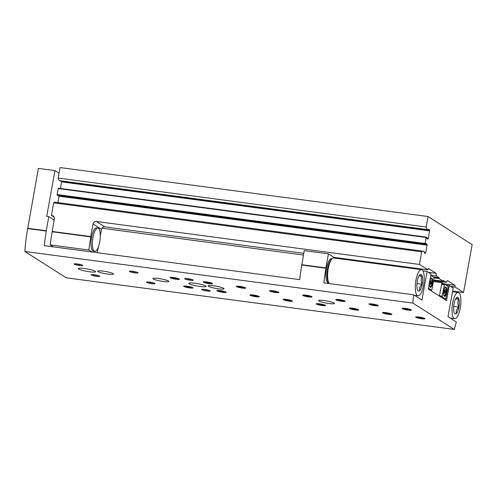 <?xml version="1.0" encoding="UTF-8"?>
<svg xmlns="http://www.w3.org/2000/svg" width="497" height="497" viewBox="0 0 497 497"><rect width="100%" height="100%" fill="white"/><g stroke="black" fill="none" stroke-linecap="round" stroke-linejoin="round"><path stroke-width="0.75" d="M54.229 217.282L51.427 215.499L53.695 202.869A11.735 3.684 -82.4 0 1 55.155 202.223L423.164 251.178A11.735 3.684 -82.4 0 1 423.68 251.37L424.27 251.749L424.314 252.811L425.333 253.451L425.699 252.737L424.245 252.544M58.87 197.234A8.878 2.789 -82.4 0 1 59.075 195.557L57.907 202.59M433.533 280.668L446.312 282.371L447.406 280.513L454.91 285.297A1.466 0.46 -82.4 0 1 455.072 286.993L463.527 292.54L472.15 244.617L428.054 216.53L426.171 227.011A11.735 3.684 -82.4 0 0 427.588 229.626L428.184 230.005L428.563 229.21L429.538 229.831L429.638 230.85L428.277 238.436L427.867 239.132L426.892 238.51L426.848 237.442L426.376 237.144L426.177 237.491L425.097 243.505L425.612 244.307L57.615 195.358L57.087 194.551L58.348 188.183L426.339 237.144M61.665 181.25L60.448 188.462M60.174 181.051L428.184 230.005L59.578 180.672A11.735 3.684 -82.4 0 1 58.161 178.056L60.044 167.576L428.054 216.53M446.312 282.371L443.473 280.563L443.343 281.277L433.657 279.985M443.343 281.277L439.106 278.575L434.011 277.898M439.106 278.575L439.23 277.86L433.483 277.096M439.23 277.86L436.391 276.052L430.762 275.301M51.427 215.499L52.117 215.586A2.932 2.758 122.5 0 1 54.359 218.817L52.173 231.77L90.839 236.914L90.758 236.584L52.092 231.44M90.758 236.584L93.026 223.961A2.932 2.758 122.5 0 1 96.306 221.469L419.437 264.454L421.704 251.824L53.695 202.869M436.391 276.052L436.124 273.331L428.619 268.548A1.466 0.46 -82.4 0 0 428.557 268.523A1.466 0.46 -82.4 0 0 427.942 269.709L419.437 264.454M426.358 237.137L58.348 188.183M425.972 243.505L425.625 244.313L57.602 195.352M425.991 243.518L426.966 244.139L427.066 245.158L425.699 252.737M421.704 251.824A11.735 3.684 -82.4 0 1 423.164 251.178M427.911 269.852L333.885 257.347M303.773 253.34L104.786 226.868L96.306 221.469M100.295 236.094L101.506 229.359A2.932 2.758 122.5 0 1 104.786 226.868M98.307 247.133L97.306 252.712M92.001 252.004L88.901 250.028L50.234 244.884A67.493 21.191 -82.4 0 1 52.173 231.77M53.334 246.86L50.234 244.884M90.839 236.914A67.493 21.191 97.6 0 0 88.901 250.028M426.171 227.011L58.161 178.056M452.618 291.087L463.527 292.54M455.047 287.136L450.779 286.57M436.124 273.331L428.377 272.3M97.878 228.086L96.499 227.899A11.735 3.684 97.6 0 0 91.56 237.373A11.735 3.684 97.6 0 0 93.405 251.171L94.784 251.352A11.735 3.684 97.6 0 0 99.984 240.206A11.735 3.684 97.6 0 0 97.878 228.086A11.735 3.684 97.6 0 0 92.939 237.56A11.735 3.684 97.6 0 0 94.784 251.352M430.986 282.271L431.433 282.551L431.253 283.551L430.806 283.271L430.532 284.769L430.24 281.793L430.688 282.079L430.961 280.575L431.253 280.768L430.986 282.271L430.178 282.159M430.489 279.19A4.106 1.292 -82.4 0 1 431.29 278.6A4.106 1.292 -82.4 0 1 431.936 283.433A4.106 1.292 -82.4 0 1 430.203 286.744A4.106 1.292 -82.4 0 1 429.588 285.968M445.063 291.236L445.505 291.515L445.324 292.522L444.883 292.236L444.61 293.739L444.585 292.05L444.138 291.764L444.318 290.764L444.765 291.043L445.032 289.546L445.331 289.732L445.063 291.236L444.256 291.13M444.567 288.154A4.106 1.292 -82.4 0 1 445.362 287.57A4.106 1.292 -82.4 0 1 446.008 292.398A4.106 1.292 -82.4 0 1 444.281 295.715A4.106 1.292 -82.4 0 1 443.666 294.938M439.385 296.05L441.963 282.694L444.175 284.104M444.548 284.147L447.971 286.322L448.052 287.173L445.685 299.206L442.262 297.038L442.181 296.187L444.548 284.147L441.783 283.781L444.511 284.154M446.169 285.179L449.232 285.582L446.53 300.604L428.302 288.993L431.005 273.971L427.085 271.474L421.934 300.082L413.622 294.789L323.864 282.849A67.493 21.191 97.6 0 1 325.976 268.25L301.809 265.031L304.251 250.65L328.418 253.861L335.183 258.173M413.622 294.789A67.493 21.191 -82.4 0 0 412.883 303.089L454.227 329.424A67.493 21.191 -82.4 0 0 456.321 321.988L448.008 316.695L453.158 288.086L449.232 285.582M433.378 281.55L441.963 282.694M454.227 329.424L66.194 277.804L24.85 251.47A67.493 21.191 -82.4 0 1 27.702 228.57L38.381 168.408L54.95 170.614L46.718 216.388L48.787 216.661L54.136 220.072M101.96 228.222L303.468 255.029M422.959 270.927L427.085 271.474M27.702 228.57L46.339 231.049L46.258 230.72L27.615 228.241M46.258 230.72L48.787 216.661M325.976 268.25L325.889 267.92L301.722 264.702M325.889 267.92L328.418 253.861M301.809 265.031A67.493 21.191 -82.4 0 0 299.697 279.637L44.233 245.648A67.493 21.191 97.6 0 1 46.339 231.049M412.883 303.089L24.85 251.47M59.031 173.211L54.95 170.614M179.243 279.01A4.771 0.652 10.2 0 1 179.454 279.252A4.771 0.652 10.2 0 1 174.64 279.053A4.771 0.652 10.2 0 1 170.067 277.562A4.771 0.652 10.2 0 1 174.118 277.637A4.771 0.652 10.2 0 1 179.243 279.01M424.805 318.509A4.771 0.652 10.2 0 1 425.01 318.757A4.771 0.652 10.2 0 1 420.201 318.558A4.771 0.652 10.2 0 1 415.622 317.067A4.771 0.652 10.2 0 1 419.679 317.142A4.771 0.652 10.2 0 1 424.805 318.509M391.661 314.104A4.771 0.652 10.2 0 1 391.866 314.346A4.771 0.652 10.2 0 1 387.057 314.147A4.771 0.652 10.2 0 1 382.479 312.656A4.771 0.652 10.2 0 1 386.536 312.731A4.771 0.652 10.2 0 1 391.661 314.104M358.523 309.693A4.771 0.652 10.2 0 1 358.728 309.942A4.771 0.652 10.2 0 1 353.92 309.737A4.771 0.652 10.2 0 1 349.341 308.252A4.771 0.652 10.2 0 1 353.392 308.326A4.771 0.652 10.2 0 1 358.523 309.693M325.38 305.282A4.771 0.652 10.2 0 1 325.585 305.531A4.771 0.652 10.2 0 1 320.776 305.332A4.771 0.652 10.2 0 1 316.198 303.841A4.771 0.652 10.2 0 1 320.254 303.915A4.771 0.652 10.2 0 1 325.38 305.282M292.236 300.878A4.771 0.652 10.2 0 1 292.441 301.12A4.771 0.652 10.2 0 1 287.633 300.921A4.771 0.652 10.2 0 1 283.054 299.436A4.771 0.652 10.2 0 1 287.111 299.505A4.771 0.652 10.2 0 1 292.236 300.878M259.099 296.467A4.771 0.652 10.2 0 1 259.304 296.715A4.771 0.652 10.2 0 1 254.495 296.51A4.771 0.652 10.2 0 1 249.916 295.025A4.771 0.652 10.2 0 1 253.967 295.1A4.771 0.652 10.2 0 1 259.099 296.467M212.387 283.414A4.771 0.652 10.2 0 1 212.592 283.663A4.771 0.652 10.2 0 1 207.783 283.464A4.771 0.652 10.2 0 1 203.205 281.973A4.771 0.652 10.2 0 1 207.261 282.048A4.771 0.652 10.2 0 1 212.387 283.414M245.53 287.825A4.771 0.652 10.2 0 1 245.735 288.074A4.771 0.652 10.2 0 1 240.927 287.869A4.771 0.652 10.2 0 1 236.348 286.384A4.771 0.652 10.2 0 1 240.399 286.458A4.771 0.652 10.2 0 1 245.53 287.825M278.668 292.23A4.771 0.652 10.2 0 1 278.879 292.478A4.771 0.652 10.2 0 1 274.064 292.279A4.771 0.652 10.2 0 1 269.492 290.788A4.771 0.652 10.2 0 1 273.543 290.863A4.771 0.652 10.2 0 1 278.668 292.23M311.812 296.641A4.771 0.652 10.2 0 1 312.017 296.889A4.771 0.652 10.2 0 1 307.208 296.69A4.771 0.652 10.2 0 1 302.63 295.199A4.771 0.652 10.2 0 1 306.686 295.274A4.771 0.652 10.2 0 1 311.812 296.641M225.955 292.056A4.771 0.652 10.2 0 1 226.16 292.304A4.771 0.652 10.2 0 1 221.351 292.106A4.771 0.652 10.2 0 1 216.773 290.615A4.771 0.652 10.2 0 1 220.83 290.689A4.771 0.652 10.2 0 1 225.955 292.056M411.236 309.867A4.771 0.652 10.2 0 1 411.441 310.116A4.771 0.652 10.2 0 1 406.633 309.911A4.771 0.652 10.2 0 1 402.054 308.426A4.771 0.652 10.2 0 1 406.111 308.5A4.771 0.652 10.2 0 1 411.236 309.867M378.093 305.456A4.771 0.652 10.2 0 1 378.298 305.705A4.771 0.652 10.2 0 1 373.489 305.506A4.771 0.652 10.2 0 1 368.917 304.015A4.771 0.652 10.2 0 1 372.967 304.089A4.771 0.652 10.2 0 1 378.093 305.456M344.955 301.052A4.771 0.652 10.2 0 1 345.16 301.3A4.771 0.652 10.2 0 1 340.352 301.095A4.771 0.652 10.2 0 1 335.773 299.61A4.771 0.652 10.2 0 1 339.824 299.685A4.771 0.652 10.2 0 1 344.955 301.052M192.811 287.651A4.771 0.652 10.2 0 1 193.016 287.893A4.771 0.652 10.2 0 1 188.208 287.695A4.771 0.652 10.2 0 1 183.629 286.21A4.771 0.652 10.2 0 1 187.686 286.284A4.771 0.652 10.2 0 1 192.811 287.651M168.421 280.985A8.07 1.106 10.2 0 1 168.769 281.401A8.07 1.106 10.2 0 1 160.63 281.066A8.07 1.106 10.2 0 1 152.883 278.544A8.07 1.106 10.2 0 1 159.748 278.674A8.07 1.106 10.2 0 1 168.421 280.985M223.656 288.335A8.07 1.106 10.2 0 1 224.004 288.751A8.07 1.106 10.2 0 1 215.866 288.409A8.07 1.106 10.2 0 1 208.119 285.893A8.07 1.106 10.2 0 1 214.984 286.017A8.07 1.106 10.2 0 1 223.656 288.335M334.133 303.027A8.07 1.106 10.2 0 1 334.481 303.45A8.07 1.106 10.2 0 1 326.343 303.108A8.07 1.106 10.2 0 1 318.596 300.592A8.07 1.106 10.2 0 1 325.454 300.716A8.07 1.106 10.2 0 1 334.133 303.027M113.186 273.636A8.07 1.106 10.2 0 1 113.533 274.058A8.07 1.106 10.2 0 1 105.395 273.717A8.07 1.106 10.2 0 1 97.648 271.2A8.07 1.106 10.2 0 1 104.513 271.325A8.07 1.106 10.2 0 1 113.186 273.636M205.708 285.943A8.803 1.205 10.2 0 1 206.087 286.402A8.803 1.205 10.2 0 1 197.21 286.03A8.803 1.205 10.2 0 1 188.754 283.284A8.803 1.205 10.2 0 1 196.24 283.42A8.803 1.205 10.2 0 1 205.708 285.943M95.238 271.25A8.803 1.205 10.2 0 1 95.617 271.704A8.803 1.205 10.2 0 1 86.739 271.337A8.803 1.205 10.2 0 1 78.284 268.591A8.803 1.205 10.2 0 1 85.77 268.728A8.803 1.205 10.2 0 1 95.238 271.25M82.614 265.299A4.405 0.603 10.2 0 1 82.775 265.435A4.405 0.603 10.2 0 1 78.364 265.342A4.405 0.603 10.2 0 1 74.196 263.895A4.405 0.603 10.2 0 1 78.178 264.081A4.405 0.603 10.2 0 1 82.614 265.299M137.849 272.648A4.405 0.603 10.2 0 1 138.011 272.785A4.405 0.603 10.2 0 1 133.6 272.685A4.405 0.603 10.2 0 1 129.431 271.238A4.405 0.603 10.2 0 1 133.413 271.43A4.405 0.603 10.2 0 1 137.849 272.648M193.084 279.991A4.405 0.603 10.2 0 1 193.246 280.134A4.405 0.603 10.2 0 1 188.835 280.035A4.405 0.603 10.2 0 1 184.667 278.587A4.405 0.603 10.2 0 1 188.649 278.78A4.405 0.603 10.2 0 1 193.084 279.991M154.809 283.445A4.405 0.603 10.2 0 1 154.971 283.588A4.405 0.603 10.2 0 1 150.56 283.489A4.405 0.603 10.2 0 1 146.391 282.041A4.405 0.603 10.2 0 1 150.374 282.234A4.405 0.603 10.2 0 1 154.809 283.445M210.045 290.795A4.405 0.603 10.2 0 1 210.206 290.938A4.405 0.603 10.2 0 1 205.795 290.838A4.405 0.603 10.2 0 1 201.627 289.391A4.405 0.603 10.2 0 1 205.609 289.583A4.405 0.603 10.2 0 1 210.045 290.795M99.574 276.102A4.405 0.603 10.2 0 1 99.735 276.239A4.405 0.603 10.2 0 1 95.325 276.146A4.405 0.603 10.2 0 1 91.156 274.692A4.405 0.603 10.2 0 1 95.138 274.884A4.405 0.603 10.2 0 1 99.574 276.102M430.756 275.357L433.893 277.357L433.974 278.208L431.918 289.652L431.576 290.229L428.439 288.229M432.396 283.576A4.697 1.472 -82.4 0 1 429.973 287.042A4.697 1.472 -82.4 0 1 429.576 282.52A4.697 1.472 -82.4 0 1 431.141 278.258A4.697 1.472 -82.4 0 1 432.396 283.576M446.474 292.547A4.697 1.472 -82.4 0 1 444.045 296.007A4.697 1.472 -82.4 0 1 443.653 291.484A4.697 1.472 -82.4 0 1 445.219 287.223A4.697 1.472 -82.4 0 1 446.474 292.547M444.921 287.552A4.106 1.292 -82.4 0 1 445.107 287.533A4.106 1.292 -82.4 0 1 445.231 287.57M444.281 290.981L444.765 291.043M445.008 289.689L445.331 289.732M444.212 291.348L445.505 291.515M444.56 292.193L444.883 292.236M430.203 282.016L430.688 282.079M430.93 280.724L431.253 280.768M430.135 282.377L431.433 282.551M430.483 283.228L430.806 283.271M98.232 275.574A3.609 0.497 10.2 0 1 92.79 274.599M208.703 290.273A3.609 0.497 10.2 0 1 203.261 289.291M153.467 282.923A3.609 0.497 10.2 0 1 148.025 281.948M191.749 279.469A3.609 0.497 10.2 0 1 186.307 278.488M136.513 272.12A3.609 0.497 10.2 0 1 131.071 271.145M81.272 264.777A3.609 0.497 10.2 0 1 75.83 263.795M189.848 286.694L190.189 286.769M189.829 286.794L187.009 286.185M341.992 300.095L342.334 300.176M341.973 300.194L339.153 299.585M375.129 304.499L375.471 304.58M375.111 304.605L372.29 303.99M408.273 308.91L408.615 308.991M408.254 309.01L405.434 308.401M222.991 291.099L223.333 291.18M222.973 291.205L220.152 290.59M309.177 295.765L306.009 295.175M276.04 291.354L272.865 290.764M242.896 286.943L239.728 286.359M209.753 282.538L206.584 281.948M256.129 295.51L256.477 295.591M256.11 295.609L253.29 295.001M289.273 299.921L289.614 299.995M289.254 300.02L286.434 299.411M322.416 304.326L322.758 304.406M322.398 304.425L319.577 303.816M355.554 308.736L355.902 308.817M355.535 308.836L352.715 308.227M389.027 313.222L385.858 312.632M422.17 317.633L419.002 317.043M176.615 278.127L173.441 277.537M417.287 281.178A8.474 2.659 -82.4 0 1 419.803 274.81A8.474 2.659 -82.4 0 1 419.922 274.698A8.474 2.659 -82.4 0 1 422.251 276.369A8.474 2.659 -82.4 0 1 422.189 284.296A8.474 2.659 -82.4 0 1 419.673 290.67A8.474 2.659 -82.4 0 1 417.809 290.546A8.474 2.659 -82.4 0 1 417.225 289.111A8.474 2.659 -82.4 0 1 417.287 281.178M419.673 290.67C419.114 288.384 419.953 286.26 422.189 284.296C420.816 281.495 420.835 278.848 422.251 276.369C420.046 275.661 419.226 275.145 419.803 274.81M415.921 280.308A13.208 4.144 -82.4 0 1 421.481 269.647A13.208 4.144 -82.4 0 1 423.848 283.284A13.208 4.144 -82.4 0 1 417.996 295.833A13.208 4.144 -82.4 0 1 415.921 280.308M329.3 283.57A13.208 4.144 -82.4 0 1 328.237 268.647A13.208 4.144 -82.4 0 1 333.791 257.986L421.481 269.647M328.815 282.855L328.387 282.799A12.102 3.802 -82.4 0 1 326.479 268.573A12.102 3.802 -82.4 0 1 331.574 258.8L332.002 258.856M416.971 283.607L422.189 284.296M418.983 275.934L422.251 276.369M454.009 304.015A8.474 2.659 -82.4 0 1 456.519 297.641A8.474 2.659 -82.4 0 1 456.637 297.535A8.474 2.659 -82.4 0 1 458.967 299.2A8.474 2.659 -82.4 0 1 458.905 307.134A8.474 2.659 -82.4 0 1 456.395 313.508A8.474 2.659 -82.4 0 1 454.531 313.383A8.474 2.659 -82.4 0 1 453.947 311.948A8.474 2.659 -82.4 0 1 454.009 304.015M456.395 313.508C455.83 311.215 456.668 309.091 458.905 307.134C457.532 304.326 457.557 301.685 458.967 299.2C456.762 298.498 455.948 297.976 456.519 297.641M452.643 303.145A13.208 4.144 -82.4 0 1 458.197 292.484A13.208 4.144 -82.4 0 1 460.57 306.121A13.208 4.144 -82.4 0 1 454.718 318.664A13.208 4.144 -82.4 0 1 452.643 303.145M453.686 306.438L458.905 307.134M455.699 298.765L458.967 299.2M455.072 286.993L450.487 286.384M454.91 285.297L443.709 283.806M427.066 245.158L59.056 196.203M426.966 244.139L425.767 243.977M425.146 244.015L57.136 195.06M425.097 243.505L57.087 194.551M426.177 237.491L58.168 188.537M428.277 238.436L426.817 238.237M429.638 230.85L61.628 181.896M429.538 229.831L428.339 229.67M427.588 229.626L59.578 180.672M101.506 229.359L93.026 223.961M53.974 216.773L52.117 215.586M52.123 246.698L52.222 246.152M431.576 290.229L429.893 290.006M442.181 296.187L439.416 295.821M444.237 284.744L441.473 284.377M445.654 299.194L443.97 298.97L445.685 299.206M442.262 297.038L440.578 296.815M191.811 287.223A3.597 0.491 10.2 0 1 188.338 286.962A3.597 0.491 10.2 0 1 184.996 285.999M343.955 300.623A3.597 0.491 10.2 0 1 340.482 300.368A3.597 0.491 10.2 0 1 337.14 299.399M377.093 305.034A3.597 0.491 10.2 0 1 373.626 304.773A3.597 0.491 10.2 0 1 370.277 303.804M410.236 309.438A3.597 0.491 10.2 0 1 406.763 309.184A3.597 0.491 10.2 0 1 403.421 308.215M224.955 291.633A3.597 0.491 10.2 0 1 221.482 291.372A3.597 0.491 10.2 0 1 218.14 290.403M310.811 296.218A3.597 0.491 10.2 0 1 307.339 295.957A3.597 0.491 10.2 0 1 303.996 294.988M277.674 291.807A3.597 0.491 10.2 0 1 274.201 291.546A3.597 0.491 10.2 0 1 270.853 290.577M244.53 287.396A3.597 0.491 10.2 0 1 241.057 287.142A3.597 0.491 10.2 0 1 237.715 286.173M211.387 282.992A3.597 0.491 10.2 0 1 207.914 282.731A3.597 0.491 10.2 0 1 204.571 281.762M258.098 296.038A3.597 0.491 10.2 0 1 254.626 295.783A3.597 0.491 10.2 0 1 251.277 294.814M291.236 300.449A3.597 0.491 10.2 0 1 287.763 300.188A3.597 0.491 10.2 0 1 284.421 299.225M324.379 304.86A3.597 0.491 10.2 0 1 320.907 304.599A3.597 0.491 10.2 0 1 317.564 303.63M357.523 309.264A3.597 0.491 10.2 0 1 354.05 309.01A3.597 0.491 10.2 0 1 350.702 308.041M390.661 313.675A3.597 0.491 10.2 0 1 387.188 313.414A3.597 0.491 10.2 0 1 383.846 312.451M423.804 318.086A3.597 0.491 10.2 0 1 420.332 317.825A3.597 0.491 10.2 0 1 416.989 316.856M178.249 278.581A3.597 0.491 10.2 0 1 174.776 278.32A3.597 0.491 10.2 0 1 171.428 277.357M188.487 286.415L188.431 286.726M174.919 277.773L174.863 278.084M420.474 317.279L420.419 317.589M387.337 312.868L387.281 313.178M354.193 308.463L354.137 308.774M321.05 304.052L320.994 304.363M287.912 299.641L287.856 299.952M254.768 295.237L254.712 295.547M208.057 282.184L208.001 282.495M241.2 286.589L241.144 286.906M274.344 291L274.288 291.31M307.481 295.411L307.426 295.721M221.625 290.826L221.569 291.136M406.906 308.637L406.85 308.948M373.769 304.226L373.713 304.537M340.625 299.815L340.569 300.132M328.623 282.47A12.102 3.802 -82.4 0 1 327.585 268.715A12.102 3.802 -82.4 0 1 331.723 259.185M431.607 290.242L429.911 290.018M191.885 287.247L188.394 286.98L184.921 285.992M344.023 300.648L340.538 300.381L337.065 299.393M377.167 305.059L373.676 304.785L370.203 303.804M410.311 309.463L406.819 309.196L403.347 308.215M225.023 291.658L221.538 291.385L218.065 290.403M310.886 296.237L307.394 295.97L303.922 294.988M277.742 291.832L274.251 291.565L270.778 290.577M244.599 287.421L241.113 287.154L237.641 286.166M211.461 283.01L207.97 282.743L204.497 281.762M258.167 296.063L254.675 295.796L251.202 294.814M291.31 300.474L287.819 300.207L284.346 299.219M324.448 304.878L320.963 304.611L317.49 303.63M357.591 309.289L354.1 309.022L350.627 308.041M390.735 313.7L387.244 313.433L383.771 312.445M423.873 318.105L420.387 317.838L416.915 316.856M178.317 278.606L174.826 278.339L171.353 277.351M417.996 295.833L414.535 295.367M458.197 292.484L452.5 291.727M454.718 318.664L450.152 318.055"/></g></svg>
